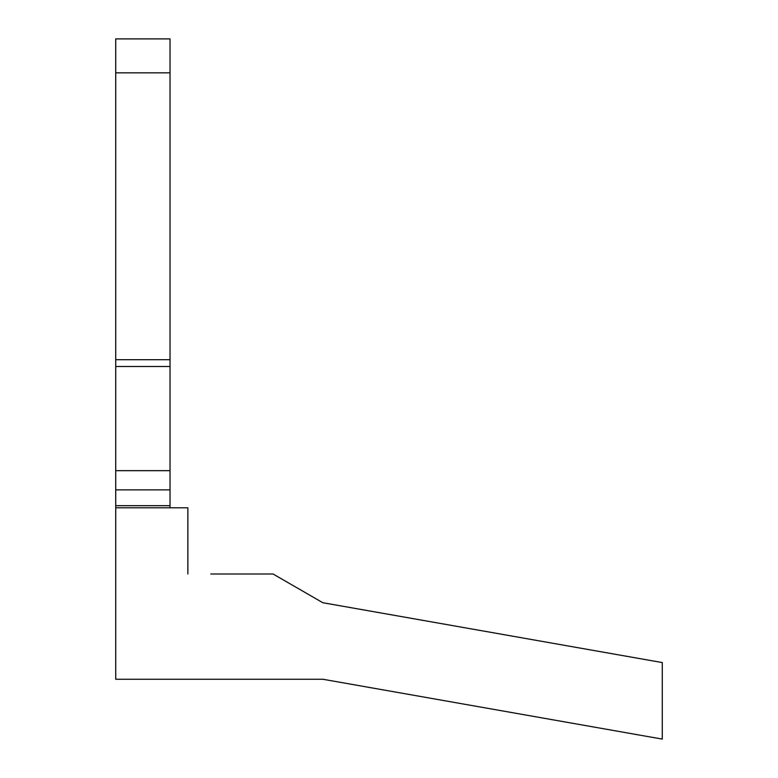 <?xml version="1.0" encoding="UTF-8"?>
<svg xmlns="http://www.w3.org/2000/svg" width="778" height="778" viewBox="0 0 778 778"><rect width="100%" height="100%" fill="white"/><g stroke="black" fill="none" stroke-linecap="round" stroke-linejoin="round"><path stroke-width="1.17" d="M210.77 573.999L273.068 573.999L322.802 602.717L662.282 662.574L662.282 739.1L322.802 679.243L115.718 679.243L115.718 507.801L187.858 507.801L170.032 507.801L170.032 505.681L115.718 505.681L115.718 470.671L115.718 507.801M187.858 573.999L187.858 507.801M638.514 734.909L322.802 679.243M170.032 359.708L115.718 359.708L115.718 38.9L115.718 72.85L170.032 72.85L170.032 366.496L115.718 366.496L115.718 424.204L115.718 86.426M170.032 72.85L170.032 38.9L115.718 38.9M115.718 582.07A71.294 71.294 90 0 1 115.718 582.061L115.718 505.681M115.718 366.496L115.718 470.671L170.032 470.671L170.032 366.496M170.032 481.922L170.032 470.671L170.032 489.877L115.718 489.877M170.032 505.681L170.032 489.877"/></g></svg>
